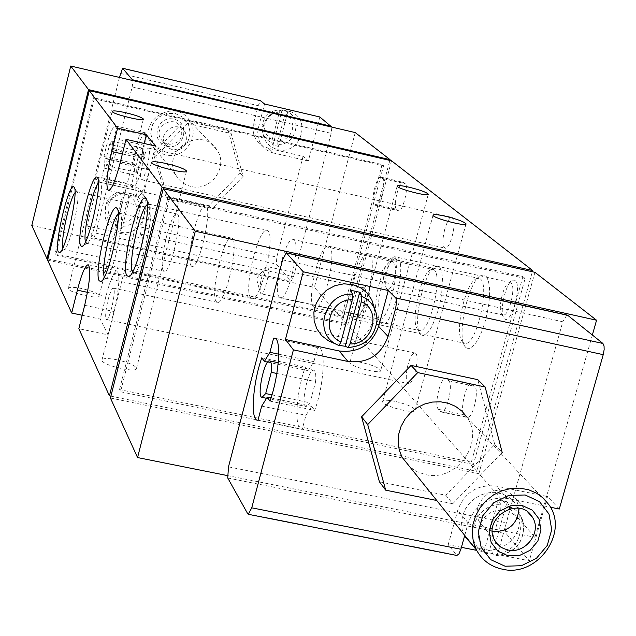 <?xml version="1.0" encoding="UTF-8"?>
<svg xmlns="http://www.w3.org/2000/svg" width="636" height="636" viewBox="0 0 636 636"><rect width="100%" height="100%" fill="white"/><g stroke="black" fill="none" stroke-linecap="round" stroke-linejoin="round"><path stroke-width="0.48" stroke-dasharray="3.18 2.39" d="M464.741 535.393L468.199 522.991C475.259 504.73 488.297 496.549 507.321 498.449L550.434 507.226M379.414 481.794L445.828 495.253L494.744 444.556L477.811 379.668M319.829 116.976L308.317 161.019L303.086 156.305L268.63 148.355L273.528 153.006L271.62 152.465L266.349 149.794L262.08 145.716C258.105 140.349 256.896 134.331 258.447 127.661L264.536 104.002M303.086 156.305L276.779 257.103L276.366 264.091L291.113 281.271L293.594 276.573L331.189 133.353L331.865 127.113M119.441 77.425L94.851 176.76L130.189 184.702C136.82 186.364 141.574 190.244 144.459 196.341L145.882 200.976L146.089 206.803L141.192 227.124L140.524 234.143L143.315 238.444L87.021 226.058L93.778 238.015L95.837 233.134L132.185 86.917L133.091 80.613M268.63 148.355L262.334 145.716L257.294 141.128C253.359 135.818 252.158 129.855 253.692 123.257L258.208 105.687L260.514 100.687M187.405 123.4L231.122 133.512L243.119 176.363L211.772 209.157L168.19 199.386L155.82 156.488L187.405 123.4L184.718 120.49L228.157 130.547L231.122 133.512M374.35 308.062L374.684 313.286C371.098 335.124 358.33 345.284 336.365 343.75L332.898 342.78M338.94 345.555L336.913 344.609M336.921 344.617L339.417 345.404M498.028 552.477L509.38 512.107C529.39 519.882 519.954 553.169 498.028 552.477L495.993 555.649L492.518 553.566L507.067 501.78L498.449 500.031L500.898 504.738L500.723 510.35L489.378 550.76C469.304 543.128 478.646 509.603 500.723 510.35M507.067 501.78L509.555 506.495L509.38 512.107M498.449 500.031L483.917 551.857L487.224 553.916L489.378 550.76M464.526 536.156L462.165 529.653L461.521 522.657L462.642 515.573L465.457 508.84L469.805 502.861L475.426 497.996L481.969 494.546L489.044 492.701L496.231 492.59L503.084 494.212L509.205 497.455L514.222 502.138L517.831 507.965L519.827 514.588L519.97 522.816L517.744 530.925L513.332 538.255L510.406 541.435L503.442 546.523L499.538 548.319L491.27 550.235L482.97 549.806L472.938 545.624M483.917 551.857L492.518 553.566M121.945 228.594L116.054 227.29L115.426 224.905C105.783 219.587 103 211.748 107.079 201.381C110.791 195.029 116.332 191.857 123.678 191.865L129.569 193.185C147.027 199.545 139.88 227.903 121.309 226.201L121.945 228.594L130.722 193.535M132.852 194.211C155.097 202.176 142.782 238.166 119.973 232.068C106.379 226.988 102.038 217.56 106.967 203.782C112.969 194.338 121.325 191.039 132.042 193.908L132.852 194.211M106.967 203.782L107.079 201.381C110.783 195.029 116.316 191.849 123.662 191.865L115.847 221.447L115.426 224.905M121.309 226.201L121.722 222.743L129.569 193.185M278.767 146.463L272.971 145.127L271.954 142.957C264.878 139.419 261.587 133.624 262.072 125.578C264.115 115.76 270.101 110.521 280.015 109.861L286.295 111.236C303.404 117.708 296.002 146.097 277.725 144.293L278.767 146.463L287.87 111.364M290.676 111.674C312.483 119.791 299.882 155.804 277.495 149.563C267.279 146.328 262.374 139.26 262.787 128.369C265.156 116.992 272.089 110.918 283.577 110.155L290.676 111.674M280.508 109.877L279.268 112.429L272.248 139.578L271.954 142.957M277.725 144.293L278.019 140.914L285.047 113.78L286.295 111.236M114.218 150.096L113.001 148.379L114.043 138.425L116.452 128.742L115.251 125.912C111.833 127.645 108.064 137.837 103.954 156.504L105.115 158.213L104.066 168.119L101.688 177.69L102.913 180.759C106.291 179.121 110.06 168.906 114.218 150.096L144.587 156.997L143.259 155.264L144.221 145.318L146.638 135.667L145.31 132.813C141.685 134.49 137.821 144.634 133.727 163.253L134.991 164.986L134.021 174.876L131.636 184.424L132.988 187.509C136.581 185.927 140.445 175.759 144.587 156.997M94.851 176.76L98 181.753L87.021 226.058M525.121 278.457L169.359 198.702L168.158 197.112L522.879 276.676L525.121 278.457L473.415 464.471L471.356 462.149L119.512 389.582L120.538 391.752L473.415 464.471M383.572 165.742L94.271 98.763L93.5 97.737L382.109 164.581L383.572 165.742L343.122 317.491L341.778 315.973L55.093 253.74L55.761 255.147L343.122 317.491M355.238 132.582L314.367 287.369L346.318 323.557L389.852 160.415M464.208 414.759L467.142 417.447C472.604 419.506 479.647 390.281 474.647 386.283L471.753 383.739C466.323 381.759 459.335 410.53 464.208 414.759L438.427 409.33L441.249 412.001C446.544 414.028 453.587 384.732 448.754 380.757L445.963 378.229C440.7 376.289 433.712 405.132 438.427 409.33M396.49 209.204L398.486 210.755C402.675 212.488 409.25 186.07 405.212 183.717L403.224 182.262C399.05 180.6 392.539 206.668 396.49 209.204L374.063 204.1L375.995 205.635C380.05 207.336 386.616 180.863 382.705 178.533L380.789 177.094C376.75 175.457 370.247 201.588 374.063 204.1M368.021 286.057L366.4 285.826C361.431 287.599 355.643 314.057 359.42 317.746C363.673 324.129 372.919 290.103 368.021 286.057M515.112 280.277L512.521 280.118C505.628 282.813 498.958 312.777 504.054 318.135C510.318 327.484 522.665 285.333 515.112 280.277M380.726 323.024L380.487 322.754C372.752 315.035 384.327 262.493 394.59 258.733C410.482 250.091 391.975 335.943 380.726 323.024M465.862 347.526L465.321 346.93C455.94 337.183 468.454 280.341 481.055 275.436L484.076 274.967L486.588 276.843L488.424 280.969L489.45 287.098L489.593 294.85L488.846 303.714L487.248 313.119L484.902 322.436L481.969 331.046L478.646 338.384L475.148 343.981L471.705 347.487L468.541 348.687L465.862 347.526M420.809 334.56L420.444 334.154C411.945 325.497 423.974 270.872 435.318 266.587L437.981 266.245L440.152 268.09L441.694 272.025L442.497 277.821L441.71 293.435L440.16 302.251L437.966 310.972L432.234 325.902L429.069 331.157L425.985 334.457L423.171 335.609L420.809 334.56M444.667 229.62C442.235 240.003 442.346 246.172 445.017 248.135C450.479 250.194 457.864 217.894 452.045 217.393C449.509 217.512 447.044 221.59 444.667 229.62M408.05 364.396C405.569 375.097 405.696 381.497 408.423 383.588C413.813 385.543 420.619 353.425 414.903 353.012C412.533 353.099 410.252 356.899 408.05 364.396M391.538 160.805L347.677 325.091L476.801 471.34L532.356 271.739M534.956 272.327L478.876 473.685L535.019 537.269L592.362 335.013M395.107 401.356C387.237 399.821 383.063 399.893 382.594 401.57C382.021 405.983 416.262 414.879 415.181 410.037C413.416 407.048 406.722 404.154 395.107 401.356M361.924 362.536C354.371 361.041 350.364 361.049 349.903 362.552C349.363 366.487 381.719 374.803 380.702 370.47C379.072 367.815 372.815 365.167 361.924 362.536M117.072 359.801C107.619 358.012 102.571 358.14 101.935 360.199C101.482 365.159 137.829 373.626 136.525 368.268C134.967 365.31 128.48 362.488 117.072 359.801M82.068 288.601C73.506 286.916 68.927 286.892 68.314 288.521C67.885 292.449 100.385 300.041 99.248 295.748C97.904 293.387 92.172 291.01 82.068 288.601M82.195 315.257L100.242 319.081L108.088 334.87L78.848 328.709M47.62 260.172L347.677 325.091M110.91 396.141L476.801 471.34M227.306 475.561L535.019 537.269M110.433 398.025L478.876 473.685M228.491 466.848L506.256 522.776L505.294 529.414L506.025 533.421L529.311 560.801L476.666 550.363M282.615 259.854L562.796 321.768L506.256 522.776M132.185 86.917L331.189 133.353M95.837 233.134L293.594 276.573M31.8 225.462L314.367 287.369M47.915 258.963L346.318 323.557M93.5 97.737L55.093 253.74M382.109 164.581L341.778 315.973M94.271 98.763L55.761 255.147M522.879 276.676L471.356 462.149M168.158 197.112L119.512 389.582M169.359 198.702L120.538 391.752M144.189 143.49L140.54 158.062C135.436 180.37 134.45 193.352 137.583 197.025C140.89 196.365 144.865 187.334 149.5 169.931L155.486 146.065M148.872 148.339L148.546 148.109C146.94 148.466 145.04 152.799 142.838 161.107C140.397 171.792 139.92 178.001 141.423 179.734C144.428 181.324 151.678 150.788 148.872 148.339M113.733 288.521L113.288 288.124C111.801 288.418 110.036 292.441 107.993 300.2C105.504 311.203 105.012 317.642 106.53 319.518C109.408 321.037 116.189 291.829 113.733 288.521M108.088 334.87L113.947 311.529C119.194 288.331 120.228 274.816 117.04 270.984C113.908 271.628 110.211 280.063 105.942 296.289L100.242 319.081M313.675 307.021C306.083 300.033 320.011 242.753 328.51 246.156C338.471 246.641 324.177 311.576 314.923 307.832L313.675 307.021M417.924 329.679L417.606 329.321C410.14 321.76 420.762 273.512 430.715 269.783L432.838 269.433C444.286 270.268 430.127 334.576 419.386 330.529L417.924 329.679M352.511 318.405C343.869 310.805 358.744 250.012 368.363 253.748C379.597 254.4 364.404 323.414 353.934 319.288L352.511 318.405M462.825 342.351L462.356 341.826C454.12 333.312 465.17 283.092 476.221 278.822L478.773 278.393C491.66 279.435 476.626 347.749 464.495 343.281L462.825 342.351M279.172 296.909C272.447 290.437 285.54 236.298 293.101 239.414C302.005 239.772 288.505 301.067 280.269 297.648L279.172 296.909M377.975 318.405L377.776 318.167C370.971 311.417 381.195 265.021 390.202 261.754L391.983 261.468C402.214 262.135 388.835 322.873 379.271 319.177L377.975 318.405M118.232 213.903L120.14 213.537C125.952 216.638 112.556 277.741 105.981 278.139L104.399 277.002M216.248 301.496C209.761 294.317 223.983 234.859 231.44 238.079C240.329 238.238 225.518 305.908 217.369 302.339L216.248 301.496M98.501 183.152L100.424 182.5C105.608 185.187 92.824 243.024 86.989 243.262L85.526 241.863M191.11 265.657C185.307 259.345 198.79 202.956 205.412 205.913C213.306 205.985 199.227 269.624 192.04 266.357L191.11 265.657M74.992 192.692L76.924 191.778C81.639 194.131 69.483 249.328 64.212 249.479L63.179 248.867L62.845 247.841M163.357 270.674C158.213 264.632 170.909 211.216 176.848 213.95C183.979 213.935 170.671 274.355 164.207 271.349L163.357 270.674M147.377 204.514L149.277 204.402C155.748 207.988 141.59 272.319 134.212 272.86L132.534 271.962M250.664 297.696C243.246 290.111 258.462 226.957 266.889 230.478C276.859 230.765 261.07 302.49 251.904 298.57L250.664 297.696M510.939 282.877L508.808 282.742C503.124 284.952 497.591 309.788 501.804 314.192L502.965 314.995C508.792 317.213 516.464 286.351 510.939 282.877M395.385 257.055L394.749 256.705L392.984 257.389C386.958 266.818 384.677 277.081 386.139 288.172L387.451 289.539C392.468 291.59 400.108 260.37 395.385 257.055M364.547 288.219L363.212 288.021C357.686 296.034 355.763 304.835 357.44 314.423L358.1 314.868C362.067 316.497 368.212 291.105 364.547 288.219M267.565 266.874L266.11 266.945C261.396 275.022 259.496 283.72 260.402 293.029L261.142 293.784C264.544 295.295 270.666 269.664 267.565 266.874M461.41 547.342L448.181 544.718L456.831 555.474M566.811 315.122L562.796 321.768M559.298 509.031L547.524 496.557L529.311 560.801M308.317 161.019L273.528 153.006M98 181.753L133.695 189.759C140.389 191.436 145.191 195.355 148.101 201.509L149.683 207.153L149.619 213.052L143.315 238.444M448.181 544.718L457.761 510.231C464.701 492.24 477.549 484.187 496.295 486.079L547.524 496.557M272.971 145.127L282.066 110.004M116.054 227.29L124.815 192.215M350.698 290.255L336.301 344.291M101.688 177.69L131.636 184.424M104.066 168.119L134.021 174.876M113.001 148.379L143.259 155.264M114.043 138.425L144.221 145.318M116.452 128.742L146.638 135.667M103.954 156.504L133.727 163.253M105.115 158.213L134.991 164.986M136.024 165.591L106.069 158.801L109.631 144.452L139.602 151.273L136.024 165.591L136.374 172.308C138.831 173.517 144.579 147.981 141.852 148.005L139.602 151.273M106.069 158.801L106.299 165.519C108.581 166.68 114.345 141.081 111.785 141.144L109.631 144.452M269.958 401.093L314.677 410.395C323.986 385.464 326.22 347.86 318.62 347.606L317.618 347.582L313.89 361.653L308.134 370.677L305.312 366.988C296.249 391.625 293.888 428.751 301.567 429.3L302.211 429.348L305.948 415.284L311.759 406.404L314.677 410.395M271.023 397.921L311.759 406.404M275.42 338.567L317.618 347.582M278.727 354.18L313.89 361.653M267.645 362.115L308.134 370.677M261.801 357.774L305.312 366.988M257.985 420.237L302.211 429.348M261.698 406.102L305.948 415.284M276.851 373.483L315.623 381.648C316.164 374.755 315.543 370.955 313.747 370.247C308.158 368.204 300.224 406.166 306.17 406.555L310.002 402.803L315.623 381.648M271.962 394.869L310.002 402.803M228.157 130.547L240.082 173.135L243.119 176.363M240.082 173.135L208.942 205.698L211.772 209.157M208.942 205.698L165.646 195.991L168.19 199.386M165.646 195.991L153.348 153.363L155.82 156.488M153.348 153.363L184.718 120.49M191.007 186.428C184.241 184.766 179.153 180.91 175.751 174.876C161.011 150.064 201.866 125.061 216.812 149.722C229.032 166.306 210.985 191.929 191.007 186.428M172.42 149.699L168.166 147.751L165.074 144.253C157.402 131.954 177.929 119.401 185.187 131.946C188.646 143.299 184.392 149.214 172.42 149.699M167.952 144.372L163.746 142.44L160.685 138.99C153.101 126.826 173.389 114.416 180.576 126.818C183.995 138.052 179.789 143.903 167.952 144.372M167.022 146.312C149.794 142.536 156.671 115.052 173.859 119.163C191.07 123.018 184.138 150.39 167.022 146.312M165.599 151.948L157.76 148.148L152.417 141.295L150.637 132.725L152.783 124.155L158.436 117.286L166.473 113.486L175.282 113.51L183.12 117.342L188.439 124.219L190.18 132.773L188.018 141.311L182.381 148.156L174.383 151.948L165.599 151.948M165.336 154.882L160.351 153.093L156.989 150.994L154.063 148.323L151.01 144.014C137.138 120.697 175.401 97.316 189.464 120.49C200.96 136.072 184.082 160.089 165.336 154.882M494.744 444.556L502.202 452.506M445.828 495.253L452.76 503.728L436.765 500.5M501.096 453.651L452.76 503.728M549.035 504.897L466.832 417.025C485.276 442.338 456.394 482.422 425.484 474.583L417.224 471.801L409.997 467.102M492.407 531.434L489.005 530.416L484.918 528.166L482.295 525.869L479.56 522.132C470.616 507.743 487.073 486.508 503.895 490.769L509.126 492.638L514.293 496.66L516.265 499.276L519.103 508.339M141.192 227.124L276.779 257.103M120.435 73.41L258.208 105.687M509.555 506.495C517.362 509.897 522.084 515.788 523.714 524.159C524 542.786 514.675 553.256 495.754 555.578M487.112 553.861L481.794 550.911C462.261 538 476.666 502.997 500.898 504.738M115.847 221.447L111.427 218.243L108.597 213.593L107.786 208.187L108.192 205.452L109.122 202.828L112.397 198.321L117.135 195.347L122.613 194.33M128.504 195.65L130.873 197.041L134.554 201.056L136.39 206.183L136.112 211.653L135.182 214.268L131.906 218.752L127.192 221.725L121.722 222.743M272.248 139.578L267.931 136.335L266.341 134.14L264.584 128.989L264.918 123.487L267.295 118.463L271.365 114.663L276.525 112.659L279.268 112.429M285.047 113.78L287.369 115.196L290.938 119.242L292.679 124.394L292.337 129.879L289.952 134.88L285.898 138.672L283.418 139.928L278.019 140.914M140.524 234.143L276.366 264.091M93.627 237.888L290.89 281.128M122.366 153.936L140.54 158.062M120.045 163.261L149.5 169.931M84.675 305.296L113.947 311.529M87.474 292.337L105.942 296.289M247.778 513.856L456.139 554.997M227.736 477.978L506.272 533.779M253.692 123.257L258.447 127.661M130.189 184.702L133.695 189.759M145.572 209.697L149.221 214.992M507.321 498.449L496.295 486.079M468.199 522.991L457.761 510.231M375.542 205.396L398.025 210.516M382.705 178.533L405.212 183.717M381.203 177.301L403.653 182.476M440.327 411.436L466.188 416.874M448.754 380.757L474.647 386.283M446.83 378.746L472.643 384.255M377.021 320.139L374.684 313.286M495.993 555.657C514.89 553.368 524.128 542.866 523.714 524.159L519.827 514.588M472.802 545.457L487.224 553.916M129.983 193.257L132.042 193.908M283.577 110.155L280.015 109.861C270.085 110.513 264.099 115.752 262.072 125.578L262.787 128.369M108.478 190.514L137.583 197.025M88.15 264.719L117.04 270.984M106.53 319.518L408.423 383.588M113.288 288.124L414.903 353.012M141.423 179.734L445.017 248.135M148.546 148.109L452.045 217.393M314.923 307.832L419.386 330.529M328.51 246.156L432.838 269.433M417.606 329.321L420.444 334.154M430.715 269.783L435.318 266.587M353.934 319.288L464.495 343.281M368.363 253.748L478.773 278.393M462.356 341.826L465.321 346.93M476.221 278.822L481.055 275.436M280.269 297.648L379.271 319.177M293.101 239.414L391.983 261.468M377.776 318.167L380.487 322.754M390.202 261.754L394.59 258.733M120.14 213.537L117.477 209.252M105.981 278.139L101.768 280.921M105.449 278.178L217.369 302.339M119.671 213.283L231.44 238.079M100.424 182.5L97.841 178.334M86.989 243.262L82.895 245.949M86.544 243.294L192.04 266.357M100.035 182.286L205.412 205.913M76.924 191.778L74.404 187.739M64.212 249.479L60.237 252.087M63.839 249.503L164.207 271.349M76.59 191.595L176.848 213.95M149.277 204.402L146.566 199.998M134.212 272.86L129.903 275.714M133.576 272.908L251.904 298.57M148.721 204.092L266.889 230.478M112.167 111.451L68.314 288.521M143.331 119.298L99.248 295.748M151.567 162.522L101.935 360.199M186.451 171.37L136.525 368.268M397.15 186.133L349.903 362.552M428.227 194.425L380.702 370.47M433.029 215.246L382.594 401.57M465.95 224.111L415.181 410.037M501.804 314.192L504.054 318.135M508.808 282.742L512.521 280.118M510.199 282.503L394.749 256.705M502.965 314.995L387.451 289.539M392.984 257.389L381.918 271.079L386.139 288.172M357.44 314.423L359.42 317.746M363.212 288.021L366.4 285.826M363.999 287.885L267.096 266.564M358.1 314.868L261.142 293.784M266.11 266.945L256.443 278.496L260.402 293.029M93.778 238.015L291.113 281.271M257.294 141.128L262.08 145.716M144.459 196.341L148.101 201.509M102.913 180.759L132.988 187.509M115.251 125.912L145.31 132.813M106.299 165.519L136.374 172.308M111.785 141.144L141.852 148.005M274.561 338.185L318.62 347.606M257.381 420.197L301.567 429.3M266.77 398.351L306.17 406.555M278.242 362.735L313.747 370.247M185.187 131.946L180.576 126.818M165.074 144.253L160.685 138.99M216.812 149.722L189.464 120.49M175.751 174.876L151.01 144.014M527.88 512.171L516.265 499.276M494.84 540.489L479.56 522.132M375.995 205.635L398.486 210.755M380.789 177.094L403.224 182.262M441.249 412.001L467.142 417.447M445.963 378.229L471.753 383.739"/><path stroke-width="0.95" d="M251.753 507.822L248.286 514.301L247.778 513.856L227.736 477.978L228.491 466.848L282.615 259.854L286.287 252.818L303.253 271.787L388.294 290.517L395.95 298.228L396.53 302.124L395.679 308.166L388.055 336.492C380.972 355.325 367.6 363.649 347.94 361.479L293.411 349.864L251.753 507.822L460.877 549.25L464.741 535.393M550.434 507.226L559.298 509.031L603.238 354.665L604.152 349.569L604.057 346.048L602.936 343.472L567.765 315.337L566.811 315.122M485.141 386.982L477.811 379.668L411.071 365.39L361.582 416.818L379.414 481.794L385.686 490.173L367.711 424.57L417.725 372.593L485.141 386.982L502.202 452.506L501.096 453.651M133.091 80.613L122.581 68.259L119.441 77.425M350.031 343.917L361.304 301.758C382.236 310.241 372.863 344.99 350.031 343.917L348.051 347.51L345.253 346.294L359.698 292.234L350.698 290.255L352.63 294.253L352.257 299.779L340.999 341.977C320.003 333.654 329.273 298.642 352.257 299.779M359.698 292.234L361.653 296.233L361.304 301.758M338.94 345.555L336.404 344.338L338.972 345.563L340.999 341.977M332.898 342.78L328.47 340.824L321.721 335.681L316.8 328.772L314.12 320.663L313.898 312.006L316.164 303.515L320.727 295.883L327.222 289.754L335.108 285.62L343.742 283.831L352.408 284.523L360.389 287.639L367.044 292.91L371.822 299.914L374.35 308.062M339.417 345.404L345.253 346.294M472.938 545.624L464.526 536.156M260.514 100.687L264.536 104.002L319.829 116.976L331.865 127.113M126.866 275.634C120.244 266.762 138.974 190.482 145.787 198.742C153.093 202.701 136.955 276 128.671 276.533L126.866 275.634M58.337 251.856C53.845 244.836 69.197 180.926 73.943 187C79.262 189.584 65.421 252.452 59.506 252.564L58.337 251.856M80.732 245.79C75.62 238.444 91.989 170.782 97.3 177.46C103.151 180.425 88.587 246.299 82.036 246.514L80.732 245.79M99.16 280.738C93.42 272.343 110.815 200.785 116.825 208.195C123.384 211.621 108.128 281.231 100.734 281.605L99.16 280.738M77.377 290.167C81.615 273.893 85.2 265.411 88.15 264.719C91.091 268.503 89.93 282.034 84.675 305.296L78.848 328.709L109.432 395.838L162.069 187.151L126.008 139.332L120.045 163.261C115.45 180.727 111.594 189.806 108.478 190.514C105.584 186.889 106.697 173.898 111.801 151.535L117.596 128.178L89.286 90.638L47.62 260.172L71.701 313.031L77.377 290.167L87.474 292.337M31.8 225.462L46.977 258.757L88.531 89.636L70.731 66.025L31.8 225.462M163.245 188.709L110.433 398.025L137.559 457.562L195.308 231.234L163.245 188.709L534.956 272.327L596.56 320.226L592.362 335.013M389.852 160.415L390.051 159.652L355.238 132.582L70.731 66.025M532.356 271.739L532.682 270.562L391.538 160.805L89.286 90.638M445.375 216.208C437.457 214.475 433.339 214.157 433.029 215.246C432.87 218.164 467.547 227.179 466.029 223.824C464.002 221.654 457.117 219.118 445.375 216.208M409.02 187.183C401.427 185.513 397.468 185.163 397.15 186.133C396.975 188.725 429.705 197.176 428.298 194.179C426.446 192.247 420.022 189.918 409.02 187.183M166.537 163.603C157.02 161.56 152.028 161.202 151.567 162.522C151.543 165.821 188.296 174.741 186.539 171.02C184.734 168.898 178.064 166.425 166.537 163.603M125.777 112.739C117.167 110.847 112.628 110.418 112.167 111.451C112.071 114.051 144.881 122.025 143.394 119.051C141.86 117.35 135.985 115.243 125.777 112.739M126.008 139.332L155.486 146.065L146.367 134.776L117.596 128.178M162.069 187.151L532.682 270.562M71.701 313.031L82.195 315.257M109.432 395.838L110.91 396.141M137.559 457.562L227.306 475.561M195.308 231.234L596.56 320.226M88.531 89.636L390.051 159.652M46.977 258.757L47.915 258.963M146.367 134.776L144.189 143.49M104.399 277.002C100.48 269.592 111.578 218.999 118.232 213.903M85.526 241.863C82.577 234.104 92.554 188.94 98.501 183.152M62.845 247.841C60.587 239.883 69.602 198.965 74.992 192.692M132.534 271.962C127.558 264.981 139.936 208.751 147.377 204.514M248.286 514.301L456.831 555.474L458.93 553.94L460.877 549.25M476.666 550.363L461.41 547.342M273.623 338.185L269.918 352.312L264.393 361.423L261.801 357.774C252.937 382.554 250.186 419.752 257.381 420.197L257.985 420.237L261.698 406.102L267.279 397.142L269.958 401.093C279.053 376.011 281.7 338.336 274.561 338.185L275.42 338.567M303.253 271.787L285.445 339.481L293.411 349.864M388.294 290.517L378.651 326.379C371.686 344.927 358.521 353.123 339.155 350.969L285.445 339.481M267.279 397.142L271.023 397.921M269.918 352.312L278.727 354.18M264.393 361.423L267.645 362.115M276.851 373.483L271.262 372.306C271.866 365.398 271.341 361.606 269.672 360.922C264.449 358.95 256.459 397.055 262.032 397.365L265.681 393.557L271.962 394.869M271.262 372.306L265.681 393.557M411.071 365.39L417.725 372.593M436.765 500.5L385.686 490.173M361.582 416.818L367.711 424.57M409.997 467.102L402.071 457.212L399.241 449.922L398.112 442.092L398.74 434.086L401.093 426.287L405.076 419.06L410.49 412.756L417.081 407.668L424.53 404.051L432.488 402.063L440.581 401.809L448.412 403.288L455.615 406.428L461.855 411.087L466.832 417.025M519.103 508.339C517.458 524.35 508.585 532.054 492.479 531.45L492.407 531.434M508.013 549.981L503.418 548.478L500.325 546.658L496.851 543.43L494.84 540.489C481.404 518.555 519.739 494.697 532.348 517.116C542.405 531.672 525.598 554.338 508.013 549.981M508.029 555.8L497.893 551.166L491.143 542.46L489.132 531.394L492.28 520.176L499.96 511.026L510.652 505.787L522.22 505.493L532.348 510.191L539.042 518.936L540.99 529.979L537.825 541.149L530.17 550.235L519.548 555.467L508.029 555.8M505.087 566.215L490.73 559.672L481.158 547.358L478.296 531.696L482.748 515.788L493.639 502.814L508.792 495.388L525.185 494.983L539.527 501.661L548.995 514.055L551.73 529.693L547.238 545.481L536.41 558.336L521.385 565.73L505.087 566.215M502.488 569.22C490.817 566.692 482.16 560.316 476.515 550.084L473.415 541.999L472.206 533.294L472.969 524.382L475.656 515.677L480.148 507.608L486.238 500.548L493.623 494.84L501.963 490.761L510.859 488.496L519.874 488.154L528.596 489.744L536.609 493.194L543.526 498.322L549.035 504.897C569.371 532.928 536.871 577.695 502.488 569.22M395.417 309.207L603.238 354.665M361.653 296.233C371.663 300.979 376.782 308.945 377.021 320.139C374.803 337 365.183 346.119 348.178 347.495M328.47 340.824L336.404 344.338C312.332 332.739 325.465 291.876 352.63 294.253M122.669 68.322L260.776 100.75M132.9 79.842L331.507 126.318M111.801 151.535L122.366 153.936M395.727 297.934L602.936 343.472M286.59 253.009L567.765 315.337M347.94 361.479L339.155 350.969M388.055 336.492L378.651 326.379M348.051 347.51C365.175 346.262 374.827 337.136 377.021 320.139M472.802 545.457L472.111 545.036M122.581 68.259L260.657 100.687M117.477 209.252L116.825 208.195M101.768 280.921L100.734 281.605M97.841 178.334L97.3 177.46M82.895 245.949L82.036 246.514M74.404 187.739L73.943 187M60.237 252.087L59.506 252.564M146.566 199.998L145.787 198.742M129.903 275.714L128.671 276.533M286.287 252.818L567.312 315.114M262.032 397.365L266.77 398.351M269.672 360.922L278.242 362.735M532.348 517.116L527.88 512.171M476.515 550.084L402.071 457.212"/></g></svg>

